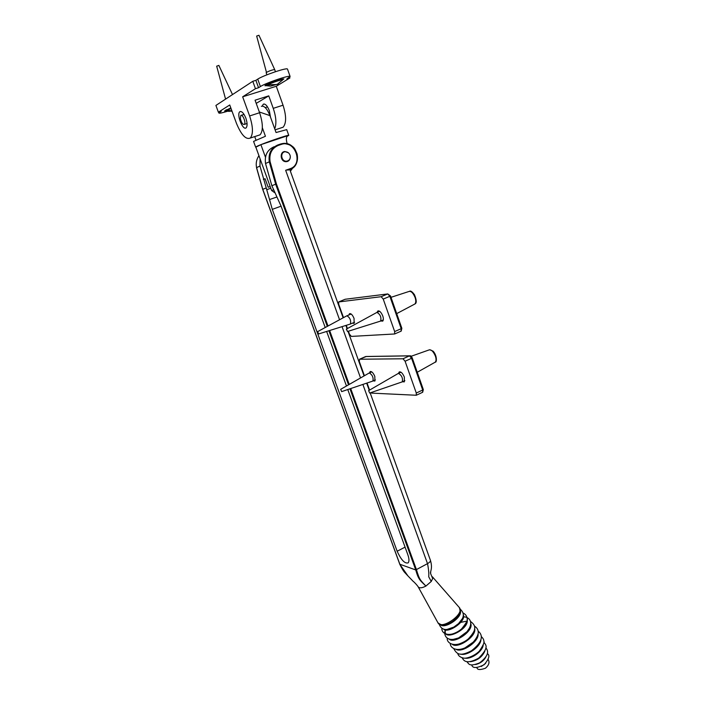 <?xml version="1.0" encoding="UTF-8"?>
<svg xmlns="http://www.w3.org/2000/svg" width="705" height="705" viewBox="0 0 705 705"><rect width="100%" height="100%" fill="white"/><g stroke="black" fill="none" stroke-linecap="round" stroke-linejoin="round"><path stroke-width="1.06" d="M369.561 372.848L370.055 371.694C371.561 371.077 373.156 372.654 374.822 376.426L374.893 381.044L373.183 380.885M398.581 373.324L399.127 372.081C400.81 371.376 402.546 373.024 404.335 377.043L404.326 381.872L402.432 381.749M370.909 392.623L371.738 393.126L416.276 395.258L416.285 393.029L405.093 361.233L402.996 358.783L359.541 359.233L359.303 361.515L364.423 375.73M367.041 383.018L369.587 390.085M348.896 314.968L349.416 313.813C350.896 313.187 352.438 314.721 354.051 318.404L354.104 323.375L352.359 323.181M377.131 312.341L377.713 311.108C379.352 310.394 381.035 311.989 382.762 315.911C383.564 318.343 383.555 320.079 382.727 321.136L380.788 320.978M348.402 331.218L349.469 334.179L351.337 336.408L394.641 333.976L394.659 331.562L383.229 299.079L381.141 296.708L338.673 301.943L338.708 304.278L343.511 317.62M346.278 325.322L347.433 328.53M278.211 83.983L270.553 86.133L266.79 85.455L266.464 84.547M267.548 84.01L267.838 84.803L277.197 84.477L282.361 80.185M266.79 85.455L267.239 85.834M256.655 36.034L266.464 72.351C269.927 70.65 272.668 69.725 274.694 69.592L258.955 35.285L256.655 36.034M282.388 80.273L282.564 79.912C282.035 79.268 271.443 82.829 267.838 84.803M346.481 329.059L347.503 331.5L346.322 329.138L376.373 312.703M376.435 312.641L376.964 312.412C380.251 314.324 381.476 317.197 380.638 321.039L380.004 321.277M232.033 111.258L226.19 110.826L225.891 110.015M226.79 109.583L227.054 110.288L231.883 110.844M218.788 65.459L216.673 66.155L225.565 99.114M231.046 108.552L227.054 110.288M317.647 331.623L318.616 333.95L317.514 331.694L346.446 316.025M346.507 315.972L346.948 315.778C349.98 317.647 351.143 320.387 350.429 323.992L349.892 324.194M340.682 389.336L341.661 391.61L340.682 389.336M368.856 373.165L369.402 372.963C372.407 374.91 373.571 377.589 372.91 381L372.399 381.202M368.653 390.658L369.684 393.046L368.653 390.658M397.902 373.632L398.536 373.394C401.779 375.404 403.022 378.215 402.255 381.837L401.656 382.075M286.961 136.426L288.768 135.378C289.006 134.329 261.907 143.767 256.646 146.49L255.659 147.151L253.571 141.405L265.433 136.268L262.383 127.861M254.717 136.603L255.968 140.039M259.325 111.98L269.962 115.62C267.098 108.649 264.234 105.547 261.37 106.305M288.768 135.378L286.715 129.632L276.052 132.531L269.962 115.62M273.417 189.848L271.637 190.535L255.844 147.178L260.894 144.657L265.441 157.171M274.642 192.65L271.637 190.535M287.208 143.723C286.019 139.89 286.098 137.237 287.446 135.765L260.894 144.657M290.389 171.218L292.769 167.975M240.37 118.634C241.418 122.749 242.731 124.679 244.309 124.415C246.353 122.987 242.52 113.646 240.793 115.444L240.37 118.634M290.284 156.069C289.588 153.285 287.922 151.848 285.296 151.742C279.797 151.972 281.057 161.709 286.574 161.189C289.182 160.705 290.416 158.995 290.284 156.069M262.304 106.041L263.221 104.278C265.195 103.459 267.221 105.565 269.31 110.579L270.491 117.092M245.851 118.132C247.393 122.864 247.49 126.098 246.142 127.825C242.925 130.945 236.237 114.307 239.832 111.725C241.727 110.941 243.736 113.073 245.851 118.132M266.578 85.675L264.948 85.754C265.723 84.6 270.112 82.679 278.105 79.991L283.886 78.898L282.582 79.894M226.032 110.923L224.551 111.02L230.808 107.909M258.048 135.492L260.075 134.822C263.238 130.892 263.08 123.534 259.599 112.738L255.06 100.189L268.764 95.862L256.215 103.379M268.764 95.862L273.24 108.35C276.166 116.951 276.66 123.78 274.721 128.83M276.281 86.274L289.905 77.964L286.891 78.907L290.116 76.51C290.063 74.677 265.714 83.04 260.401 86.556L258.55 87.728L255.889 80.344L252.787 81.295L215.906 105.442L218.383 112.183L229.742 104.983L236.527 123.525C241.348 135.025 245.922 139.872 250.266 138.065C253.351 134.153 253.13 126.785 249.614 115.955L242.652 96.805L276.281 86.274L283.04 105.204C286.424 115.911 286.45 123.243 283.11 127.208L281.004 127.905M258.55 87.728L255.457 88.689L242.652 96.805M252.787 81.295L255.457 88.689M255.889 80.344L257.73 79.136C263.018 75.514 287.402 67.169 287.499 69.116L290.116 76.51M289.623 77.18L289.905 77.964M218.383 112.183L221.255 111.275L218.894 113.073C219.555 113.443 222.436 112.835 227.521 111.258M347.768 389.548L407.807 554.668C409.182 558.527 409.323 561.242 408.213 562.837C404.837 563.885 401.154 560.017 397.162 551.24L272.28 209.359L269.557 199.541L276.889 197.003M407.71 575.58L399.955 564.511L262.762 189.319L256.567 167.561C255.686 163.357 256.479 159.383 258.929 155.655M327.305 326.397L275.664 184.208L276.422 183.926L270.077 161.63L269.292 161.815L275.664 184.208L271.857 185.715L265.521 163.516L269.292 161.815C268.208 153.575 271.046 147.953 277.814 144.957L280.872 143.926L281.313 144.402C295.016 139.29 303.987 164.45 290.072 168.724L285.648 170.266L290.037 169.403C302.886 165.499 297.607 141.872 283.366 143.415L280.925 143.908M270.077 161.63C269.037 153.708 271.76 148.306 278.255 145.424L281.313 144.402M349.962 388.799L415.747 569.948C418.418 579.625 420.145 580.471 425.917 586.058C420.347 580.197 419.369 579.739 416.496 569.781L350.702 388.552M430.729 571.535L430.632 573.632L432.676 578.549L431.257 581.449L425.917 586.058C422.207 588.023 419.66 588.331 418.285 586.992L418.135 586.772M271.857 185.715L281.145 206.318L325.216 327.525M346.472 385.996L326.644 331.447M260.092 158.828L259.969 166.028L269.557 199.541M265.521 163.516C264.463 155.338 267.327 149.742 274.122 146.728M343.15 317.814L289.781 169.517L288.089 170.081M270.182 186.543L268.182 187.248L265.08 178.753L263.362 179.352M290.337 157.056C290.028 159.885 288.697 161.427 286.345 161.674C280.22 162.159 279.303 151.619 284.943 151.522L288.53 152.87M263.344 179.361L265.08 178.753M423.15 389.504L422.401 392.394M412.046 357.823L411.597 358.307L422.709 390.024L416.285 393.029M359.506 359.233L366.309 356.483L409.623 355.813M416.276 395.258L422.692 392.253L423.317 389.565L412.213 357.876C411.359 356.281 410.68 355.593 410.169 355.805L409.482 355.866L411.597 358.307L405.093 361.233M359.541 359.233L365.666 356.536L409.482 355.866L402.996 358.783M411.156 356.263L428.869 350.006C431.099 349.257 433.267 351.284 435.39 356.104C436.289 358.81 436.254 360.819 435.302 362.123L434.562 362.537M401.691 328.274L400.872 331.253M390.35 295.915L389.856 296.303L401.215 328.706L394.659 331.562M344.93 299.352L345.67 299.193M394.641 333.976L401.189 331.121L401.85 328.31L390.508 295.933L387.768 293.941L389.856 296.303L383.229 299.079M338.902 301.837L345.142 299.264L387.768 293.941L381.141 296.708M391.002 297.325L408.768 291.544C410.936 290.786 413.042 292.76 415.078 297.466C416.038 300.392 416.003 302.551 414.963 303.952L414.152 304.375M259.599 112.738L249.614 115.955M283.04 105.204L273.24 108.35M257.73 79.136L260.401 86.556M219.563 111.804L219.722 112.245M397.162 551.24L405.067 547.133M281.092 206.168L272.28 209.359M460.004 610.151C462.48 616.699 444.793 628.596 440.202 624.366M440.572 624.859C445.111 629.151 462.859 617.236 460.339 610.68M460.153 609.138C464.851 613.156 464.304 617.977 458.506 623.617L462.242 618.787L458.506 623.617L453.773 627.106L447.085 629.415L453.773 627.106C446.23 631.098 441.374 630.12 439.197 624.172M443.604 629.177C448.063 633.68 466.084 621.598 463.361 615.007M465.556 624.163C462.268 629.353 457.404 632.773 450.953 634.412C457.554 632.614 462.418 629.204 465.556 624.172M445.516 629.979C441.964 642.334 469.786 629.486 467.133 619.669M467.239 621.167L466.736 621.123M469.777 627.556L467.036 631.68L458.523 637.972L452.76 639.514L458.523 637.972C446.697 642.678 443.181 635.002 445.322 629.944M449.182 639.109C454.073 644.238 473.936 630.922 470.755 623.608M464.939 626.322L463.643 626.833M464.463 625.82L465.538 625.467M472.65 633.936C469.23 639.109 464.225 642.625 457.651 644.467C465.106 642.008 470.112 638.501 472.65 633.936M452.478 644.485C458.135 648.82 476.888 636.201 474.668 628.543M473.531 641.911L464.674 648.106C468.728 646.159 471.689 644.088 473.531 641.902M456.294 649.499C462.515 652.821 479.224 641.427 478.078 633.848M460.585 654.09C467.054 656.258 481.013 646.547 480.933 639.461M465.291 658.188C471.539 659.201 482.335 651.49 483.189 645.313M470.35 661.704C477.153 660.673 481.964 657.21 484.784 651.305M481.303 666.489L485.648 663.361M475.672 664.542C480.211 663.405 483.542 660.999 485.674 657.342M418.162 586.807L437.946 622.788C441.374 630.429 465.749 613.394 459.07 607.252L432.368 576.76M256.585 167.64L259.969 166.028M262.771 189.328L266.199 187.953M399.858 564.247L415.747 569.948L427.512 563.639C428.622 569.155 429.028 573.544 428.719 576.796L431.257 581.449M289.429 169.658L290.072 168.724M277.814 144.957L278.255 145.424M349.213 384.437L329.632 330.513M328.001 326.01L276.422 183.926M328.882 330.742L348.526 384.824M362.881 384.428L427.512 563.639C429.662 562.387 430.64 561.295 430.438 560.36C433.011 569.182 429.821 571.385 430.632 573.632L432.676 578.549M360.546 377.95L342.04 326.644M339.554 319.762L285.648 170.266M266.816 189.654L270.799 188.244M370.055 371.694L370.574 371.456M399.127 372.081L399.735 371.808M429.689 349.715L433.134 351.187C437.338 355.769 436.73 362.784 435.302 362.123L417.254 372.258M349.416 313.813L349.98 313.575M377.713 311.108L378.365 310.834M409.64 291.262C410.654 290.566 412.275 291.738 414.505 294.769C416.637 300.145 416.787 303.203 414.963 303.952L396.704 313.619M266.605 85.746L266.226 84.679M270.553 86.133L266.605 85.693M266.904 74.818L266.146 72.686M275.443 71.707L274.694 69.592M282.22 78.889L282.599 79.956M277.197 84.477L282.564 79.912M380.568 321.092L347.503 331.5M383.308 319.894L380.638 321.039M379.66 311.275L376.981 312.403M226.076 111.029L225.732 110.095M229.354 111.399L226.067 110.985M232.509 94.567L218.85 65.38M350.376 324.044L318.616 333.95M354.624 322.22L350.429 323.992M351.169 314.016L346.975 315.778M372.857 381.052L341.661 391.61M368.803 373.218L340.638 389.345M375.377 379.889L372.91 381M371.764 371.861L369.297 372.971M402.185 381.89L369.684 393.046M397.84 373.694L368.592 390.658M404.873 380.638L402.255 381.837M401.022 372.214L398.404 373.403M244.309 124.415L247.076 123.516M241.286 115.285L244.062 114.395M265.291 107.601L267.539 106.878M286.574 161.189L285.534 161.639M264.137 103.979L263.221 104.278M240.722 111.443L239.832 111.725M260.075 134.822L250.266 138.065M275.091 129.861L283.11 127.208M218.55 112.13L218.894 113.073M458.779 615.298C455.201 620.409 450.583 623.643 444.908 625M460.656 622.392L466.728 621.158M469.777 627.565L467.036 631.68C474.597 622.286 469.001 616.584 463.493 616.884M437.946 622.788C442.264 626.181 447.093 625.82 452.425 621.704C456.981 617.289 461.96 615.342 459.334 607.551M463.22 613.086C465.591 614.214 466.904 616.117 467.168 618.805C468.085 619.854 466.208 623.238 461.519 628.966C450.513 638.184 441.436 634.095 441.868 628.411M470.473 621.457C473.769 623.722 475.152 626.172 474.641 628.789C474.738 630.711 472.685 634.033 468.473 638.748C456.408 648.856 446.406 643.762 447.27 638.122M474.536 626.119C476.968 627.767 478.201 629.75 478.219 632.068C478.501 632.658 477.981 637.355 472.103 643.304C459.916 653.544 450.301 649.129 450.283 643.55M478.14 631.151C482.705 634.685 483.833 641.153 471.416 650.803C460.039 656.663 456.866 654.346 453.782 648.679M481.259 636.492C483.057 638.272 483.894 639.752 483.789 640.915C484.767 641.902 483.269 645.331 479.294 651.191C473.91 656.381 466.393 658.734 463.617 658.1C460.242 657.36 458.276 655.809 457.73 653.429M483.85 642.07C485.516 644.987 489.949 646.749 478.713 658.117C465.6 665.212 463.687 660.188 462.083 657.756M485.877 647.824C487.737 650.31 490.416 654.54 479.559 662.912C468.578 667.168 469.019 663.634 466.772 661.598M487.322 653.658C490.151 655.192 489.085 658.875 484.132 664.736C476.659 668.375 472.535 668.428 471.742 664.903M488.151 659.492C489.843 662.268 488.944 665.176 485.463 668.217C480.131 670.129 477.276 669.926 476.906 667.609M399.832 564.405L262.683 189.354L256.497 167.623M407.146 575.086C404.08 571.561 404.141 572.777 399.841 564.423M283.366 143.406C294.734 145.212 294.664 148.676 297.105 153.954C298.515 161.339 296.171 166.486 290.063 169.385L287.966 170.117M407.137 575.077L413.368 581.546C413.086 580.982 417.087 584.983 418.294 586.992M282.37 152.694L284.943 151.522M430.438 560.36L370.16 392.879M369.235 390.288L366.662 383.15M364.062 375.932L348.014 331.341M347.08 328.724L345.891 325.437"/></g></svg>
